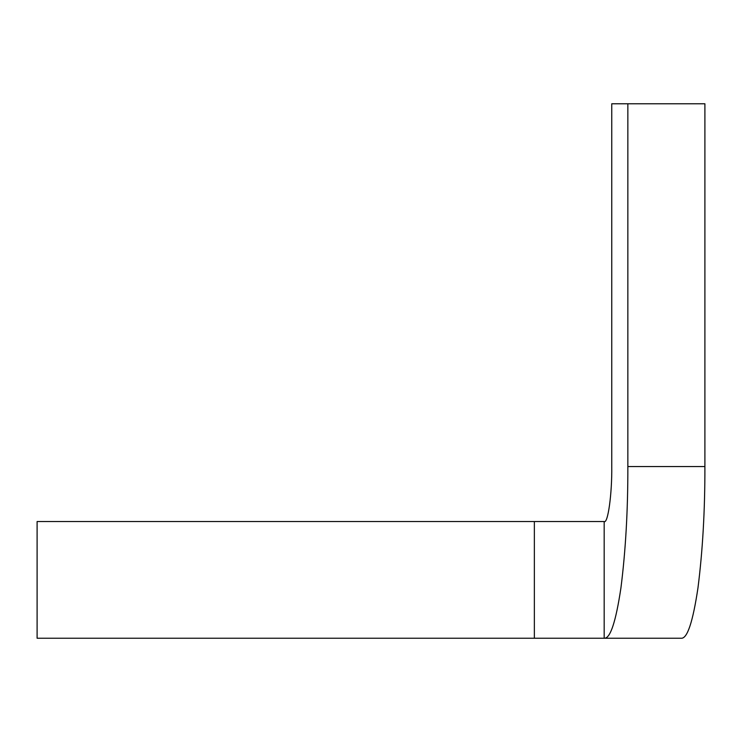 <?xml version="1.0" encoding="UTF-8"?>
<svg xmlns="http://www.w3.org/2000/svg" width="742" height="742" viewBox="0 0 742 742"><rect width="100%" height="100%" fill="white"/><g stroke="black" fill="none" stroke-linecap="round" stroke-linejoin="round"><path stroke-width="1.11" d="M534.361 521.543L534.361 638.231L37.1 638.231L37.1 521.543L604.173 521.543C607.93 524.01 612.104 493.764 611.76 466.551L611.76 103.769L704.9 103.769L704.9 466.551C704.983 510.366 702.665 550.833 697.962 587.942C692.842 622.056 687.259 638.816 681.221 638.231L604.173 638.231C610.221 638.816 615.804 622.056 620.924 587.942C625.627 550.833 627.936 510.366 627.853 466.551L627.853 103.769M534.361 638.231L604.173 638.231L604.173 521.543M627.853 466.551L704.9 466.551"/></g></svg>
